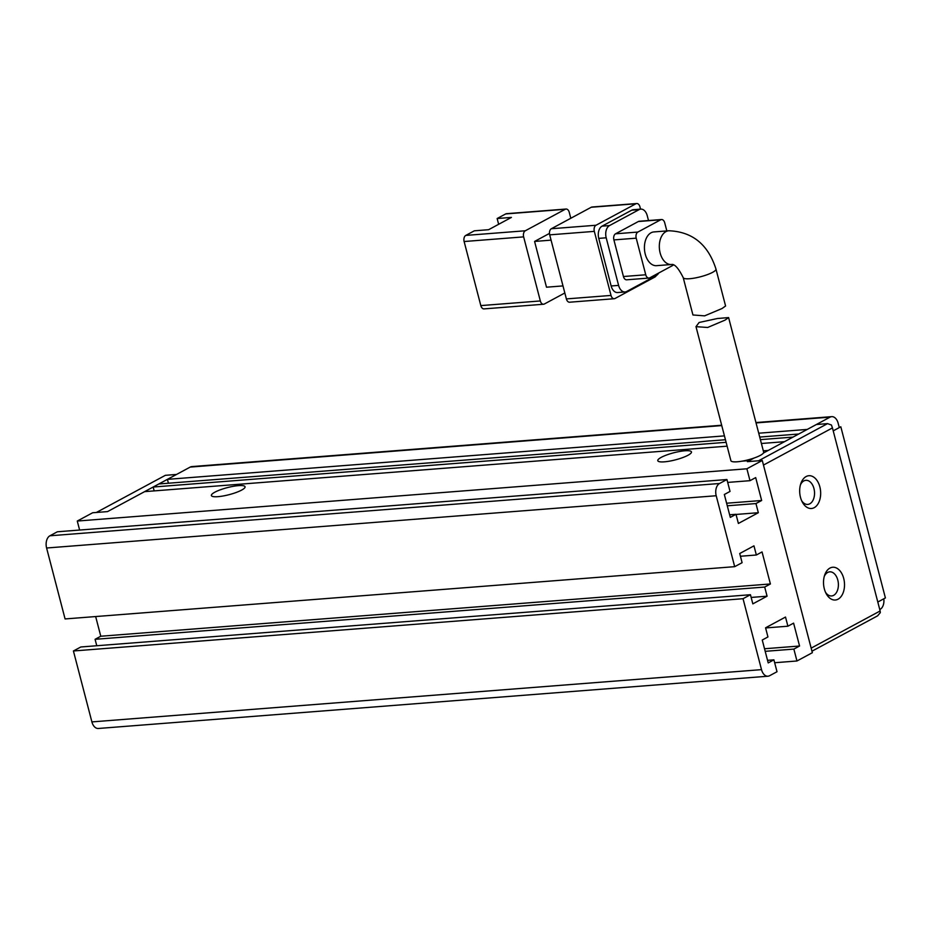 <?xml version="1.0" encoding="UTF-8"?>
<svg xmlns="http://www.w3.org/2000/svg" width="932" height="932" viewBox="0 0 932 932"><rect width="100%" height="100%" fill="white"/><g stroke="black" fill="none" stroke-linecap="round" stroke-linejoin="round"><path stroke-width="1.4" d="M838.066 599.194A16.438 10.462 -94.5 0 1 826.148 593.579A16.438 10.462 -94.5 0 1 824.692 575.021A16.438 10.462 -94.5 0 1 829.958 568.077A16.438 10.462 -94.5 0 1 843.705 578.411A16.438 10.462 -94.5 0 1 838.066 599.194M825.496 592.263A12.093 7.689 85.5 0 0 831.6 595.944A12.093 7.689 85.5 0 0 833.651 595.338A12.093 7.689 85.5 0 0 838.136 581.65A12.093 7.689 85.5 0 0 829.725 571.84A12.093 7.689 85.5 0 0 827.686 572.458A12.093 7.689 85.5 0 0 824.261 576.43M814.23 507.66A16.438 10.462 -94.5 0 1 802.301 502.057A16.438 10.462 -94.5 0 1 800.856 483.498A16.438 10.462 -94.5 0 1 806.122 476.543A16.438 10.462 -94.5 0 1 819.857 486.888A16.438 10.462 -94.5 0 1 814.23 507.66M801.66 500.729A12.093 7.689 85.5 0 0 807.764 504.422A12.093 7.689 85.5 0 0 809.803 503.804A12.093 7.689 85.5 0 0 814.288 490.127A12.093 7.689 85.5 0 0 805.877 480.318A12.093 7.689 85.5 0 0 803.838 480.924A12.093 7.689 85.5 0 0 800.425 484.908M832.451 427.916L763.471 465.068L811.155 648.124L880.134 610.973L832.451 427.916L831.426 425.004L827.546 423.629L758.566 460.781L747.406 461.655L754.174 458.008M880.134 610.973L880.297 612.639L877.606 615.842L811.958 651.2M763.436 453.022L816.385 424.503L827.546 423.629M727.111 446.172L144.611 491.642L107.553 511.598L96.392 512.46L165.372 475.32L176.532 474.446L107.553 511.598L92.676 512.751L77.274 521.046L79.628 530.052M877.804 602.025L885.4 597.936L840.815 426.774L833.22 430.864M699.105 322.484L717.407 318.511L728.603 317.579L725.049 320.107L707.644 327.482L695.983 326.666L699.105 322.484M695.994 326.666L730.898 460.676A16.927 3.53 -14.6 0 0 742.431 461.095A16.927 3.53 -14.6 0 0 760.291 455.399A16.927 3.53 -14.6 0 0 763.658 452.148L728.603 317.579M653.914 231.928A16.927 10.765 85.5 0 0 651.06 232.779A16.927 10.765 85.5 0 0 644.781 251.931A16.927 10.765 85.5 0 0 656.559 265.667L671.436 264.513A16.927 10.765 -94.5 0 1 659.67 250.766A16.927 10.765 -94.5 0 1 665.949 231.614A16.927 10.765 -94.5 0 1 668.803 230.763L653.914 231.928M722.032 308.527L725.585 305.987L715.974 269.092A16.927 3.53 -14.6 0 1 712.607 272.342A16.927 3.53 -14.6 0 1 694.748 278.039A16.927 3.53 -14.6 0 1 683.214 277.62L692.942 314.969L704.592 315.866L722.032 308.527M540.339 300.954L480.819 305.603L464.124 241.528L523.644 236.879L540.339 300.954A4.835 3.076 85.5 0 0 543.566 304.24A4.835 3.076 85.5 0 0 544.381 303.995L564.827 292.986M562.986 285.914L546.502 287.196L534.584 241.435L549.461 233.419M570.803 218.263L569.254 212.321A4.835 3.076 -94.5 0 0 566.027 209.036A4.835 3.076 -94.5 0 0 565.211 209.281L525.31 230.775A4.835 3.076 85.5 0 0 523.644 236.879M566.027 209.036L506.507 213.684A4.835 3.076 85.5 0 0 505.692 213.929L497.14 218.531L511.412 217.412L488.613 229.703L474.341 230.81L465.79 235.412A4.835 3.076 85.5 0 0 464.124 241.528M480.819 305.603A4.835 3.076 85.5 0 0 484.046 308.888L543.566 304.24M551.068 240.141L534.584 241.435M635.892 203.77A4.835 3.076 -94.5 0 1 636.707 203.525L592.065 207.009A4.835 3.076 85.5 0 0 591.249 207.254L635.892 203.77L595.991 225.253L551.348 228.736A4.835 3.076 85.5 0 0 549.694 234.852L594.325 231.369L611.019 295.432L566.376 298.916A4.835 3.076 85.5 0 0 569.603 302.213L614.246 298.718A4.835 3.076 -94.5 0 1 611.019 295.432M566.376 298.916L549.694 234.852M551.348 228.736L591.249 207.254M497.14 218.531L498.643 224.297M640.54 209.141L639.934 206.811A4.835 3.076 -94.5 0 0 636.707 203.525M614.246 298.718A4.835 3.076 -94.5 0 0 615.062 298.473L654.963 276.99A4.835 3.076 -94.5 0 0 656.268 275.534M611.147 285.973A9.67 6.151 85.5 0 0 617.601 292.543L625.046 291.961A9.67 6.151 -94.5 0 1 618.592 285.39L611.147 285.973L598.752 238.371L606.196 237.8L618.592 285.39M631.71 210.189L639.154 209.607A9.67 6.151 -94.5 0 1 640.785 209.118L633.352 209.7A9.67 6.151 85.5 0 0 631.71 210.189L602.072 226.15A9.67 6.151 85.5 0 0 598.752 238.371M594.325 231.369A4.835 3.076 -94.5 0 1 595.991 225.253M658.703 273.029A9.67 6.151 -94.5 0 1 656.326 275.511L626.677 291.471A9.67 6.151 -94.5 0 1 625.046 291.961M606.196 237.8A9.67 6.151 -94.5 0 1 609.516 225.567L602.072 226.15M639.154 209.607L609.516 225.567M640.785 209.118A9.67 6.151 -94.5 0 1 647.239 215.688L648.509 220.546M623.438 276.524A4.835 3.076 85.5 0 0 626.665 279.81L648.975 278.062A4.835 3.076 -94.5 0 1 645.748 274.777L623.438 276.524L613.897 239.908L636.218 238.173L645.748 274.777M638.362 221.513L660.683 219.777A4.835 3.076 -94.5 0 1 661.499 219.533L639.177 221.268A4.835 3.076 85.5 0 0 638.362 221.513L615.551 233.804A4.835 3.076 85.5 0 0 613.897 239.908M648.975 278.062A4.835 3.076 -94.5 0 0 649.79 277.818L672.601 265.538A4.835 3.076 -94.5 0 0 673.335 264.944M660.683 219.777L637.872 232.056L615.551 233.804M666.834 230.915L664.726 222.818A4.835 3.076 -94.5 0 0 661.499 219.533M636.218 238.173A4.835 3.076 -94.5 0 1 637.872 232.056M661.231 457.356A17.405 3.635 -14.6 0 0 658.365 461.34A17.405 3.635 -14.6 0 0 671.401 460.792A17.405 3.635 -14.6 0 0 688.014 455.259A17.405 3.635 -14.6 0 0 691.276 452.766A17.405 3.635 -14.6 0 0 681.304 451.205A17.405 3.635 -14.6 0 0 661.231 457.356M214.826 492.201A17.405 3.635 -14.6 0 0 211.96 496.185A17.405 3.635 -14.6 0 0 224.996 495.626A17.405 3.635 -14.6 0 0 241.609 490.104A17.405 3.635 -14.6 0 0 244.871 487.611A17.405 3.635 -14.6 0 0 234.899 486.05A17.405 3.635 -14.6 0 0 214.826 492.201M774.667 662.734L796.965 660.986L812.354 652.703L762.283 460.49L747.406 461.655L749.398 460.583L742.21 461.142M91.895 721.904A9.67 6.151 85.5 0 0 98.349 728.474L767.968 676.213A9.67 6.151 -94.5 0 1 761.514 669.642L743.037 598.705L750.446 594.721L80.828 646.983L73.418 650.979L91.895 721.904L761.514 669.642M96.765 645.736L95.087 639.305L100.784 636.241L95.658 616.553M716.207 495.742L734.684 566.668L65.077 618.941L46.6 548.004L716.207 495.742A9.67 6.151 -94.5 0 1 719.527 483.51L49.92 535.784A9.67 6.151 85.5 0 0 46.6 548.004M49.92 535.784L57.33 531.788L726.937 479.526L730.036 491.42L724.339 494.496L730.304 517.377L736 514.301L738.389 523.458L758.333 512.716L755.957 503.56L761.654 500.496L755.689 477.603L749.992 480.679L746.893 468.784L77.274 521.046M763.308 450.832L768.213 450.447L784.464 441.698L761.397 443.492M762.283 460.49L746.893 468.784M726.11 442.316L153.163 487.028L154.164 490.896M153.163 487.028L158.859 483.964L725.446 439.741M721.659 425.237L191.841 466.594A9.67 6.151 85.5 0 0 190.21 467.083L167.41 479.363L168.412 483.219M726.937 479.526L719.527 483.51M734.684 566.668L742.105 562.683L739.717 553.526L753.965 545.849L756.353 555.006L762.05 551.942L770.403 583.968L764.694 587.043L767.083 596.2L752.835 603.866L750.446 594.721M767.537 660.334L773.909 659.833L777.008 671.739L769.599 675.723A9.67 6.151 -94.5 0 1 767.968 676.213M773.909 659.833L768.213 662.908L762.248 640.028L767.945 636.952L765.568 627.807L785.513 617.054L787.901 626.211L793.598 623.135L799.563 646.016L793.866 649.091L796.965 660.986M879.761 609.54L880.134 609.342A9.67 6.151 -94.5 0 0 883.781 598.81M765.195 651.328L793.866 649.091M726.611 503.222L761.654 500.496M758.333 512.716L736.035 514.452M770.403 583.968L100.784 636.241M751.157 597.435L767.083 596.2M743.037 598.705L73.418 650.979M799.563 646.016L764.52 648.754M839.115 426.903L838.148 423.221A9.67 6.151 -94.5 0 0 831.693 416.651A9.67 6.151 -94.5 0 0 830.062 417.14L807.263 429.419L758.718 433.205M759.72 437.061L798.712 434.021L793.016 437.096L760.396 439.636M727.694 482.415L749.992 480.679M724.432 435.885L167.41 479.363M727.286 505.796L755.957 503.56M729.628 514.802L736 514.301M740.427 556.253L756.353 555.006M764.694 587.043L95.087 639.305M787.901 626.211L765.603 627.947M525.31 230.775L465.79 235.412M505.692 213.929L565.211 209.281M190.21 467.083L721.752 425.586M756.038 422.918L830.062 417.14M671.436 264.513C674.535 263.768 678.461 268.136 683.214 277.62M668.803 230.763C692.383 231.684 708.11 244.452 715.974 269.092M755.945 422.557L831.693 416.651"/></g></svg>

